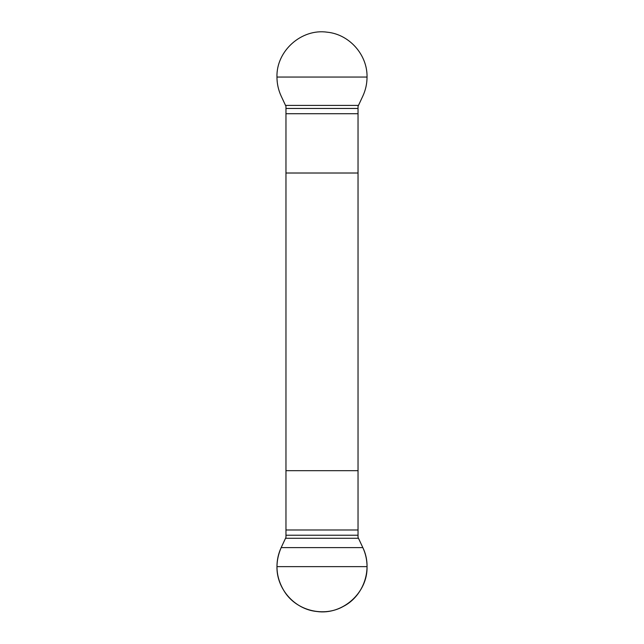 <?xml version="1.0" encoding="UTF-8"?>
<svg xmlns="http://www.w3.org/2000/svg" width="644" height="644" viewBox="0 0 644 644"><rect width="100%" height="100%" fill="white"/><g stroke="black" fill="none" stroke-linecap="round" stroke-linejoin="round"><path stroke-width="0.97" d="M276.96 77.055L367.04 77.055C367.499 54.796 349.37 34.374 327.281 32.2C301.464 28.36 276.163 50.997 276.96 77.055C276.984 83.728 278.385 90.08 281.17 96.093L285.968 106.357L285.968 537.329L281.17 547.601C278.385 553.615 276.976 559.966 276.96 566.639C276.501 588.89 294.63 609.321 316.719 611.486C342.536 615.326 367.837 592.689 367.04 566.639L276.96 566.639M367.04 77.055C367.024 83.728 365.615 90.071 362.83 96.093L358.032 106.357L358.032 537.329L362.83 547.601C365.615 553.615 367.016 559.958 367.04 566.639M285.968 173.011L358.032 173.011M358.032 470.684L285.968 470.684M362.83 547.601L281.17 547.601C274.634 562.945 275.761 577.66 284.551 591.739C296.586 610.729 323.707 617.532 343.26 606.455C363.941 595.966 373.093 568.443 362.83 547.601M358.032 529.98L285.968 529.98M358.032 535.228L285.968 535.228M358.475 538.279L285.525 538.279M285.968 108.458L358.032 108.458M285.968 113.714L358.032 113.714M285.525 105.407L358.475 105.407"/></g></svg>
